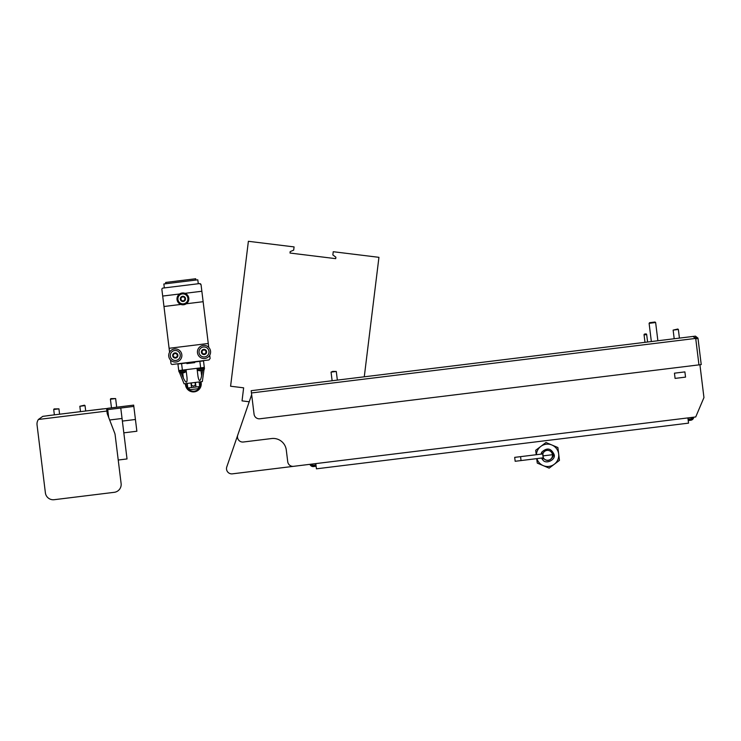 <?xml version="1.0" encoding="UTF-8"?>
<svg xmlns="http://www.w3.org/2000/svg" width="741" height="741" viewBox="0 0 741 741"><rect width="100%" height="100%" fill="white"/><g stroke="black" fill="none" stroke-linecap="round" stroke-linejoin="round"><path stroke-width="1.11" d="M123.821 432.837L136.872 431.234L133.667 405.123L107.556 408.328L107.714 409.634L133.834 406.42L120.774 408.032L122.052 418.47L109.659 419.999M107.714 409.634L108.677 417.424L107.232 413.663L114.679 433.068A7.892 7.892 0 0 1 115.142 434.93L121.116 483.53L118.227 460.031L127.026 458.948L122.052 418.47M135.436 419.48L122.376 421.083M251.662 394.675L237.75 435.078A5.261 5.261 0 0 0 243.372 442.007L271.632 438.542A13.153 13.153 0 0 1 286.285 449.991L287.73 461.745A5.261 5.261 0 0 0 293.593 466.33L695.725 416.951L703.95 397.574L699.921 364.748M687.889 417.915L688.537 423.139L316.435 468.821L315.786 463.597L311.452 464.135A2.103 2.103 0 0 0 313.563 465.237L315.953 464.94M316.111 466.246L313.628 466.552A3.464 3.464 0 0 1 309.914 464.32L232.415 473.842A5.261 5.261 0 0 1 226.792 466.904L249.226 401.77L242.038 400.881L243.641 387.83L230.59 386.228L248.383 241.297L294.075 246.91L293.686 250.125L290.185 251.607L290.009 253.042L335.71 258.655L335.886 257.21L332.848 254.932L333.246 251.718L378.938 257.331L364.276 376.808M685.536 377.113L675.088 378.401L674.449 373.177L684.897 371.899L685.536 377.113L675.088 378.401L674.449 373.177L684.897 371.899L685.536 377.113M688.102 419.638L690.501 419.35A2.501 2.501 0 0 0 692.65 417.331A2.501 2.501 0 0 1 690.501 419.35L690.455 418.961A2.103 2.103 0 0 0 692.233 417.378A2.103 2.103 0 0 1 690.455 418.961A2.103 2.103 0 0 0 692.233 417.378A2.103 2.103 0 0 1 690.455 418.961L688.056 419.249M309.914 464.32A3.464 3.464 0 0 0 313.628 466.552L316.064 465.848M311.452 464.135A2.103 2.103 0 0 0 313.563 465.237A2.103 2.103 0 0 1 311.452 464.135A2.103 2.103 0 0 0 313.563 465.237L313.61 465.626A2.501 2.501 0 0 1 311.035 464.181M688.167 420.166L690.705 420.249L688.213 420.555M690.705 420.249A3.464 3.464 0 0 0 693.761 417.192A3.464 3.464 0 0 1 690.705 420.249A3.464 3.464 0 0 0 693.761 417.192A3.464 3.464 0 0 1 690.705 420.249M698.958 364.868L695.753 338.757L693.122 336.423L251.171 390.692L254.061 414.191A5.261 5.261 0 0 0 259.924 418.776L701.227 364.591L697.976 338.137L695.428 336.145L671.587 339.072M696.716 338.637L695.336 337.479M695.753 338.757L698.022 338.48M673.134 330.106L677.802 329.032L678.358 329.467L673.134 330.106L674.199 338.748M331.06 372.112L332.718 371.398L336.284 371.463L331.06 372.112L332.125 380.754M110.409 399.204L110.844 398.639L115.633 398.556L110.409 399.204L111.474 407.846M670.281 339.23L643.512 342.518M199.635 283.571L201.052 284.72L200.598 283.877M162.937 288.082L199.588 283.581L198.282 283.738L197.801 279.82L163.854 283.988L164.335 287.906M200.561 283.849L199.607 283.581L201.052 284.72L203.136 301.698L186.25 303.773M186.167 370.676L178.85 371.574L179.711 372.649L185.593 371.926L186.047 369.731L178.729 370.63L179.711 372.649L180.971 372.964A6.576 6.576 0 0 0 182.388 373.01L183.055 372.704M197.171 369.62L197.143 369.435A1.315 1.315 0 0 0 197.986 370.407L203.868 369.685L202.719 370.296M204.442 368.425A1.315 1.315 0 0 1 203.868 369.685L204.442 368.425L197.134 369.324L197.013 368.379L204.331 367.48L204.442 368.425M191.734 382.884A1.973 1.973 0 0 0 193.596 385.968A1.973 1.973 0 0 0 194.651 382.523M204.312 367.49L203.516 360.895L181.582 363.581L177.923 364.035L178.757 370.63M186.13 383.569A7.234 7.234 0 0 0 194.235 391.192A7.234 7.234 0 0 0 200.255 381.837M185.732 383.616A7.632 7.632 0 0 0 194.281 391.581A7.632 7.632 0 0 0 200.654 381.782M185.472 383.653A7.892 7.892 0 0 0 194.318 391.841A7.892 7.892 0 0 0 200.922 381.754M179.544 372.575L184.083 383.819L202.33 381.578L204.016 369.574M202.608 370.333L201.635 375.826C200.274 381.93 199.051 382.069 197.977 376.252L197.013 368.379M186.047 369.731L187.01 377.604C187.38 383.505 186.167 383.662 183.36 378.067L181.091 372.973M187.241 383.43L187.797 388.006L190.289 389.683L197.699 388.775L199.709 386.543L199.153 381.967M195.42 382.43L195.985 386.997L199.709 386.543M195.985 386.997L191.53 387.543L190.965 382.977M187.797 388.006L191.53 387.543M184.435 372.528A6.576 6.576 0 0 1 183.083 372.927A6.576 6.576 0 0 0 184.435 372.528L184.435 372.528M180.971 372.955L180.971 372.955A6.576 6.576 0 0 0 182.388 373.01M200.663 370.769L199.255 370.713L200.663 370.769M202.71 370.287L201.357 370.685L202.71 370.287M199.255 370.713L197.986 370.407M194.642 361.978L194.716 362.636L186.88 363.599L186.806 362.942M204.321 367.416L178.729 370.565M186.204 370.972L187.01 377.604M197.143 369.435L197.977 376.252M195.846 280.061L195.689 278.755L165.66 282.441L165.817 283.747M209.712 355.226L210.111 358.496L208.971 359.959L172.412 364.442A1.315 1.315 0 0 1 170.949 363.303L170.541 360.033M169.578 352.207L161.89 289.536A1.315 1.315 0 0 1 163.029 288.064M162.687 296.057L179.581 293.992M184.963 293.325L201.858 291.25M180.86 304.431L163.974 306.505M203.136 301.698L208.749 347.39M169.105 348.289L208.267 343.481M174.32 348.974A6.576 6.576 0 0 1 181.795 354.513A6.576 6.576 0 0 1 176.256 361.988A6.576 6.576 0 0 1 168.781 356.449A6.576 6.576 0 0 1 174.32 348.974M203.043 345.445A6.576 6.576 0 0 1 210.518 350.984A6.576 6.576 0 0 1 204.979 358.459A6.576 6.576 0 0 1 197.504 352.92A6.576 6.576 0 0 1 203.043 345.445M86.678 410.885L106.602 408.523L106.908 411.051L38.402 419.471L42.793 416.359L53.389 414.979M60.567 414.099L79.5 411.774M45.386 492.83L37.05 424.936L45.386 492.83A7.892 7.892 0 0 0 54.186 499.703L114.244 492.32L54.186 499.703M47.396 415.71L103.119 408.865M106.908 411.051L107.232 413.663M38.402 419.471A7.892 7.892 0 0 0 37.05 424.936M114.244 492.32A7.892 7.892 0 0 0 121.116 483.53M541.106 454.122A6.576 6.576 0 0 1 541.875 452.047C547.062 447.369 551.137 448.194 554.101 454.52C556.111 459.781 545.645 464.755 542.829 459.874A6.576 6.576 0 0 1 541.588 458.04M552.832 455.502A5.261 5.261 0 0 0 552.795 454.678L552.369 457.484L554.036 454.529L551.702 452.056L552.795 454.678A5.261 5.261 0 0 0 551.702 452.056C547.719 449.046 544.626 449.787 542.421 454.261M542.829 457.586C546.052 461.402 549.229 461.365 552.369 457.484M542.829 459.874L542.588 457.919M542.116 454.001L541.875 452.047M542.857 453.909L543.338 457.827A4.918 4.918 0 0 0 552.462 454.715A4.918 4.918 0 0 0 542.857 453.909L520.571 456.651L521.053 460.559L543.338 457.827M521.053 460.559L515.171 461.282L514.689 457.364L520.571 456.651M536.41 454.705A11.18 11.18 0 0 1 551.943 445.026L545.997 442.507L535.687 450.278L536.234 454.724M557.89 447.545L551.943 445.026A11.18 11.18 0 0 1 558.668 453.955L557.89 447.545M559.455 460.365L558.668 453.955A11.18 11.18 0 0 1 554.305 464.246L559.455 460.365M536.716 458.642L537.262 463.088L549.146 468.136L554.305 464.246A11.18 11.18 0 0 1 536.892 458.614M173.811 356.764A0.75 0.75 0 0 1 173.764 357.032A0.546 0.546 0 0 0 174.7 357.57A0.75 0.75 0 0 1 175.867 357.57A0.546 0.546 0 0 0 176.803 357.032A0.75 0.75 0 0 1 177.386 356.023A0.546 0.546 0 0 0 177.386 354.939A0.75 0.75 0 0 1 176.803 353.929A0.546 0.546 0 0 0 175.867 353.383A0.75 0.75 0 0 1 174.7 353.383A0.546 0.546 0 0 0 173.764 353.929A0.75 0.75 0 0 1 173.181 354.939A0.546 0.546 0 0 0 173.181 356.023A0.75 0.75 0 0 1 173.811 356.764M172.681 355.476A2.603 2.603 0 0 1 175.284 352.873A2.603 2.603 0 0 1 177.886 355.476A2.603 2.603 0 0 1 175.284 358.079A2.603 2.603 0 0 1 172.681 355.476M170.291 355.476A5.002 5.002 0 0 1 175.284 350.484A5.002 5.002 0 0 1 180.285 355.476A5.002 5.002 0 0 1 175.284 360.478A5.002 5.002 0 0 1 170.291 355.476M202.543 353.235A0.75 0.75 0 0 1 202.488 353.503A0.546 0.546 0 0 0 203.423 354.041A0.75 0.75 0 0 1 204.59 354.041A0.546 0.546 0 0 0 205.526 353.503A0.75 0.75 0 0 1 206.109 352.494A0.546 0.546 0 0 0 206.109 351.41A0.75 0.75 0 0 1 205.526 350.4A0.546 0.546 0 0 0 204.59 349.863A0.75 0.75 0 0 1 203.423 349.863A0.546 0.546 0 0 0 202.488 350.4A0.75 0.75 0 0 1 201.904 351.41A0.546 0.546 0 0 0 201.904 352.494A0.75 0.75 0 0 1 202.543 353.235M201.404 351.956A2.603 2.603 0 0 1 204.007 349.344A2.603 2.603 0 0 1 206.609 351.956A2.603 2.603 0 0 1 204.007 354.559A2.603 2.603 0 0 1 201.404 351.956M199.014 351.956A5.002 5.002 0 0 1 204.007 346.955A5.002 5.002 0 0 1 209.008 351.956A5.002 5.002 0 0 1 204.007 356.949A5.002 5.002 0 0 1 199.014 351.956M85.002 405.633L79.815 406.272L84.455 405.197L85.039 405.633L85.706 411.005M80.482 411.653L79.852 406.263M54.167 408.921L58.928 408.837L53.704 409.477L54.371 414.858M654.998 322.02L655.637 322.52L654.998 322.02L649.607 322.687L649.107 323.326L651.348 341.555M187.936 302.022A5.919 5.919 0 0 1 179.776 303.903A5.919 5.919 0 0 1 177.896 295.742A5.919 5.919 0 0 1 186.056 293.862A5.919 5.919 0 0 1 187.936 302.022M181.443 300.161A0.75 0.75 0 0 1 181.397 300.429A0.546 0.546 0 0 0 182.332 300.976A0.75 0.75 0 0 1 183.499 300.976A0.546 0.546 0 0 0 184.435 300.429A0.75 0.75 0 0 1 185.018 299.42A0.546 0.546 0 0 0 185.018 298.336A0.75 0.75 0 0 1 184.435 297.326A0.546 0.546 0 0 0 183.499 296.789A0.75 0.75 0 0 1 182.332 296.789A0.546 0.546 0 0 0 181.397 297.326A0.75 0.75 0 0 1 180.813 298.336A0.546 0.546 0 0 0 180.813 299.42A0.75 0.75 0 0 1 181.443 300.161M180.313 298.882A2.603 2.603 0 0 1 182.916 296.27A2.603 2.603 0 0 1 185.519 298.882A2.603 2.603 0 0 1 182.916 301.485A2.603 2.603 0 0 1 180.313 298.882M177.914 298.882A5.002 5.002 0 0 1 182.916 293.881A5.002 5.002 0 0 1 187.908 298.882A5.002 5.002 0 0 1 182.916 303.875A5.002 5.002 0 0 1 177.914 298.882M644.151 334.33L646.467 334.043L646.68 334.571L644.068 334.895L644.151 334.33A2.992 2.992 0 0 1 646.467 334.043M649.607 322.687L649.107 323.326L655.637 322.52L657.878 340.758M310.322 464.274A3.066 3.066 0 0 0 313.582 466.163M315.999 465.329L313.61 465.626M690.658 419.86A3.066 3.066 0 0 0 693.363 417.239M251.449 392.962L695.669 338.415M182.388 370.111L181.582 363.581M200.663 367.869L199.857 361.339M182.712 372.751L183.36 378.067M200.987 370.509L201.635 375.826M542.69 455.919L552.462 454.715M678.358 329.467L679.423 338.109M336.284 371.463L337.35 380.114M115.633 398.556L116.698 407.207M185.593 371.926L184.444 372.538M58.928 408.837L59.586 414.219M54.139 408.921L53.704 409.477M644.985 342.342L644.068 334.895M647.597 342.018L646.68 334.571"/></g></svg>
